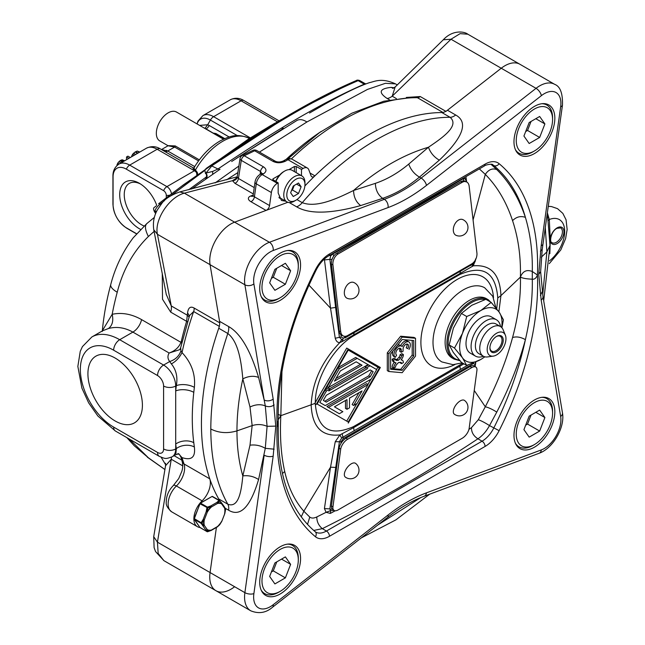 <?xml version="1.0" encoding="UTF-8"?>
<svg xmlns="http://www.w3.org/2000/svg" width="645" height="645" viewBox="0 0 645 645"><rect width="100%" height="100%" fill="white"/><g stroke="black" fill="none" stroke-linecap="round" stroke-linejoin="round"><path stroke-width="0.97" d="M304.883 185.945A235.449 135.942 -60 0 1 441.841 112.544A12.844 7.417 120 0 0 447.453 110.239L501.238 68.241A29.968 17.302 -60 0 1 519.894 64.258A29.968 17.302 120 0 0 501.238 68.241L445.969 111.391M443.131 112.544A235.449 135.942 120 0 0 314.913 175.843A4.281 2.475 -60 0 1 311.809 176.794A4.281 2.475 -60 0 1 311.1 175.908L308.818 169.812A8.562 4.942 120 0 0 307.391 168.039A8.562 4.942 120 0 0 303.11 168.458L301.481 169.401L296.184 166.491L294.394 166.507L288.968 169.635M301.481 175.698L301.481 169.401M285.767 201.224L281.446 200.458L278.172 193.048L278.172 182.858L277.35 183.333A8.562 4.942 120 0 0 271.384 192.557L269.562 205.562A4.281 2.475 -60 0 1 266.054 210.415L234.619 222.17A29.968 17.302 120 0 0 210.068 264.684L219.808 322.871M219.389 326.394A235.449 135.942 120 0 0 209.754 478.816A17.125 9.885 -60 0 1 202.111 500.843A17.125 9.885 120 0 0 197.418 526.691A17.125 9.885 120 0 0 199.894 527.465M171.409 457.184A12.844 7.417 -60 0 1 171.272 459.248L157.436 542.163L153.712 536.696L154.115 547.637L155.55 551.556L163.919 560.666L215.954 590.707A29.968 17.302 -60 0 1 210.068 572.55L216.397 527.457L210.068 572.55A29.968 17.302 120 0 0 215.954 590.707A29.968 17.302 120 0 0 234.619 586.724M221.67 502.979A0.855 0.677 144.9 0 1 221.598 503.85A14.754 8.522 120 0 0 217.462 503.487L211.447 506.954A14.754 8.522 120 0 0 207.303 512.114L204.296 519.862L203.167 519.459L204.296 519.862A14.754 8.522 120 0 0 204.296 525.377A0.855 0.677 144.9 0 1 203.167 525.683L203.925 525.578L201.901 523.176L201.151 523.353A0.855 0.492 -60 0 1 201.151 522.652L203.167 519.459L206.174 511.711L206.916 507.784A0.855 0.492 -60 0 1 207.44 507.131L210.834 505.906A0.855 0.492 60 0 1 211.447 506.954L211.278 506.623A15.182 8.764 -60 0 0 207.021 511.92L206.174 511.711L207.021 511.92L207.819 507.921L199.99 503.785L200.514 503.132A0.855 0.492 120 0 0 199.99 503.785L194.218 518.644A0.855 0.492 120 0 0 194.218 519.346L199.99 527.554A0.855 0.492 120 0 0 200.208 527.683M207.222 531.682A0.855 0.492 -60 0 1 206.916 531.553L201.151 523.353L194.129 519.265L199.91 503.729M443.3 39.772L395.151 86.994L392.208 96.194L451 39.232L460.111 33.645L467.859 34.217L554.708 84.358A29.968 17.302 -60 0 0 536.043 88.333L451 39.232L443.309 39.772C452.863 29.452 464.529 31.508 467.859 34.217M393.297 88.236L391.136 87.373C379.454 88.655 378.115 92.356 387.129 98.475L389.564 99.878M396.393 98.612L392.208 96.194A12.844 7.417 -60 0 1 387.129 98.475M161.169 457.273L165.668 464.827M164.918 469.52L148.382 457.773L129.234 438.987M259.451 152.091L306.907 121.986L367.513 89.397L385.428 83.31L395.474 83.866L397.352 84.955M215.108 182.93L238.86 166.055M154.357 217.405L146.778 223.613L133.192 237.811C122.623 251.953 115.149 267.514 110.763 284.485A21.406 7.369 15 0 0 117.229 292.225C122.937 269.916 133.322 251.34 148.382 236.505L154.107 231.426M162.266 273.698L162.508 299.232L170.707 312.132L186.623 321.323A224.75 129.758 120 0 0 181.39 341.003L180.939 342.334L141.586 319.614C131.669 314.018 121.865 312.253 112.182 314.3L102.345 330.74M237.844 172.594L226.661 179.77M394.159 87.768L391.136 87.373M182.745 465.867L171.272 459.248L165.572 465.714L165.523 463.271M141.586 319.614A12.844 7.417 -60 0 1 132.894 332.102L119.704 339.713A55.655 32.129 60 0 0 91.88 336.956L102.515 330.812L108.465 328.515C116.584 326.354 124.727 327.555 132.894 332.102L169.119 353.017C175.013 350.912 178.947 347.357 180.939 342.334L181.705 343.18M126.863 437.624L134.297 445.784L148.382 457.773M310.253 112.609L320.896 106.49M365.852 83.89L364.764 83.447L364.248 84.173L364.659 84.334M191.678 189.001L219.768 169.441L217.873 169.046L212.681 171.425L205.94 173.062L212.02 165.668L275.181 124.437C304.698 106.288 332.352 91.687 358.144 80.649L364.248 84.173C339.133 95.129 311.495 109.787 281.357 128.162C261.152 140.497 240.021 154.107 217.954 168.99L219.76 169.441M281.357 128.162L283.566 128.331L231.676 161.476M220.034 169.264L219.622 169.538M306.907 121.986C303.077 119.527 299.78 119.002 297.022 120.405L236.659 158.194M211.068 165.047L273.512 124.316L206.464 168.232L204.86 169.909L205.449 173.424L205.94 173.062C207.625 175.4 207.48 177.488 205.521 179.31M275.181 124.437L273.512 124.316L292.774 112.851L356.105 80.665L359.757 80.552L364.764 83.447M214.672 162.588L210.576 165.386L217.954 168.99M210.576 165.386L207.19 167.732M290.435 114.197L289.347 114.826M356.105 80.665L356.314 80.561C336.561 88.986 315.373 99.749 292.774 112.851L289.17 114.931M156.171 205.965L154.236 207.464C153.268 207.988 153.365 209.448 154.534 211.858L154.784 211.52C155.3 209.173 157.041 206.682 160.024 204.054L164.467 200.651M155.848 213.092L154.784 211.52L156.783 211.06M206.585 176.794L188.719 189.743M180.092 187.356L248.607 138.989L271.102 125.364M171.256 195.443L204.65 170.538M158.654 203.707L162.983 200.385L158.678 203.683L160.919 204.57M248.543 139.03L253.001 136.401L183.486 184.809L163.008 200.369M254.694 136.506L253.001 136.401L281.373 119.494M177.665 158.912L193.298 167.942C192.549 167.982 193.097 168.837 194.935 170.49L196.596 172.667L197.322 172.457L195.427 169.998C193.952 168.571 193.613 167.773 194.419 167.611M197.322 172.457L197.652 174.15M248.309 137.812L249.784 138.24M166.297 197.838L166.297 195.346A3.822 2.209 -120 0 0 163.596 190.662A5.563 3.217 -60 0 1 166.926 186.623L194.411 170.756A6.418 3.709 -120 0 1 196.596 172.667L196.806 174.779M163.596 190.662L126.364 169.167A18.802 10.86 -120 0 0 113.069 176.843L113.069 204.812A18.802 10.86 -120 0 0 126.364 227.838L136.538 233.716M140.537 229.37A27.824 16.069 60 0 1 119.704 194.661A27.824 16.069 60 0 1 139.385 183.301A27.824 16.069 60 0 1 156.703 205.247M249.8 138.586C236.747 132.757 229.507 136.385 220.364 140.779C210.125 146.713 201.361 155.679 194.072 167.668L193.298 167.942L160.387 148.939C156.009 146.189 151.373 145.947 146.471 148.197L118.994 164.064A21.406 12.36 60 0 1 129.693 165.12L166.926 186.623A6.418 3.709 60 0 1 171.441 193.911M161.476 149.567L168.031 145.786L174.61 147.06L167.748 151.019L161.508 149.584M199.619 125.396L207.682 124.767L204.925 128.387L205.876 129.008M167.958 145.657L175.206 145.915A0.855 0.492 -60 0 1 174.61 147.06L198.571 160.895M212.866 133.047L215.914 133.523A0.855 0.492 -60 0 1 215.398 133.652L214.221 133.225M214.229 133.829L215.398 133.652L224.307 138.796M202.24 156.219L200.651 158.17M223.484 139.175L176.488 112.045A16.697 9.643 120 0 0 163.62 116.511A16.697 9.643 120 0 0 156.332 133.313A16.697 9.643 120 0 0 159.791 140.957L167.958 145.673M139.828 152.035L137.232 151.051L135.136 151.986L132.58 154.292L131.475 156.856M139.376 152.293L137.232 151.051M137.99 153.099L135.603 151.72M137.522 153.365L135.136 151.986M135.66 154.445L133.507 153.204M134.249 155.251L132.58 154.292M132.37 156.34L131.644 155.921M124.711 160.758L122.115 159.783L120.018 160.718L117.696 163.153L116.866 165.668M124.259 161.024L122.115 159.783M123.34 161.556L120.954 160.178M122.405 162.089L120.018 160.718M121.01 162.903L118.857 161.661M119.132 163.983L117.696 163.153M117.616 165.007L117.003 164.652M128.919 158.331L126.533 156.953L126.533 159.71M130.314 157.525L127.928 156.146L126.533 156.953M144.037 225.992A24.615 14.214 60 0 1 124.243 194.661A24.615 14.214 60 0 1 129.347 183.39A24.615 14.214 60 0 1 140.554 184.019M147.197 223.315C144.561 225.282 144.956 229.676 148.382 236.505M169.119 353.017C167.41 355.992 167.603 358.83 169.708 361.531C175.376 359.676 179.133 356.096 180.963 350.783L180.648 347.752L179.778 349.655L169.119 353.017M180.648 347.752L189.574 315.566L193.661 311.535L219.292 326.338M113.649 350.203A47.093 27.187 -120 0 0 80.351 369.424A47.093 27.187 -120 0 0 113.649 427.095L157.541 452.443A8.562 4.942 -120 0 0 163.596 448.944L163.596 386.024A8.562 4.942 -120 0 0 157.541 375.543L113.649 350.203A8.562 4.942 120 0 1 119.704 339.713L163.596 365.054L169.708 361.531L171.352 363.901C175.883 361.482 179.439 357.717 182.035 352.597L180.963 350.783M171.352 363.901C176.222 369.891 177.883 377.156 176.319 385.678L175.706 386.024A8.562 4.942 180 0 1 163.596 386.024M187.542 321.919A6.418 1.991 16.7 0 0 186.623 321.323L187.566 312.865C188.292 307.649 190.469 306.028 194.081 308.02A6.418 3.709 -60 0 1 193.661 311.535A235.449 135.942 -60 0 0 182.035 352.597C191.509 362.756 195.62 374.35 194.371 387.363A12.844 6.176 7.2 0 0 176.319 385.67A248.293 143.351 -60 0 0 175.706 390.926L175.706 448.944L176.319 448.589L175.803 454.685L178.939 453.822M178.584 453.814L182.035 457.587C191.492 460.764 195.604 457.249 194.371 447.025A235.449 135.942 -60 0 1 193.79 442.72C191.791 426.982 191.791 410.188 193.79 392.345A235.449 135.942 -60 0 1 194.371 387.363M193.79 442.72A12.844 8.321 -7 0 0 175.706 444.05A248.293 143.351 -60 0 0 176.319 448.589A12.844 8.474 171.6 0 1 194.371 447.025M177.899 453.508L179.737 454.87L180.963 457.152L182.035 457.587A235.449 135.942 120 0 0 184.027 463.957A17.125 9.885 -60 0 1 176.383 485.983A17.125 9.885 120 0 0 171.683 511.832C167.579 508.236 165.773 504.979 166.273 502.076C166.297 495.812 168.659 490.289 173.368 485.5A6.418 2.33 46 0 1 176.383 485.983L202.111 500.843M173.368 485.5L178.738 478.542L181.85 471.253C182.059 470.6 183.349 466.641 182.261 461.901L180.963 457.152M115.165 358.064A38.531 22.244 60 0 1 140.336 392.015A38.531 22.244 60 0 1 134.426 422.886A38.531 22.244 60 0 1 115.165 420.983A38.531 22.244 60 0 1 89.994 387.032A38.531 22.244 60 0 1 95.903 356.153A38.531 22.244 60 0 1 115.165 358.064M187.566 312.865L189.453 315.921M166.249 294.338L171.272 305.94L187.397 315.252L189.082 317.066M219.34 500.391A12.844 7.417 120 0 0 218.744 498.964A235.449 135.942 -60 0 1 218.744 328.257A12.844 7.417 120 0 0 219.55 321.315L210.068 264.684L157.436 234.296L171.272 305.94A12.844 7.417 -60 0 1 170.707 312.132M406.302 97.443L420.242 96.54A6.418 3.709 -60 0 1 417.404 97.693L442.946 112.44M288.122 158.646L319.493 132.636L351.751 113.254L383.783 101.241L414.509 97.129L417.404 97.693A235.449 135.942 120 0 0 291.387 158.888M273.012 161.371C276.874 163.266 281.035 163.193 285.493 161.153A4.281 2.475 -120 0 0 283.357 160.944C280.349 162.25 277.616 162.322 275.157 161.153L275.157 161.153A4.281 2.475 120 0 0 273.012 161.371L254.654 150.769A4.281 2.249 -115.8 0 0 252.792 150.414L242.423 155.372A4.281 2.217 64.7 0 1 244.253 155.751A4.281 2.475 120 0 0 241.278 160.355L238.457 178.48A4.281 2.475 -60 0 1 234.949 183.341L253.332 193.952M261.717 173.634L261.273 173.69A4.281 2.475 60 0 1 263.41 173.908C266.772 171.514 266.804 169.159 263.507 166.862A4.281 2.475 120 0 0 260.524 171.473L241.278 160.363A4.281 2.048 8.8 0 1 240.029 158.589L237.183 176.875M295.878 200.248A12.844 7.417 -60 0 1 286.799 195.008A12.844 7.417 -60 0 1 295.878 179.278A12.844 7.417 -60 0 1 304.964 184.518A12.844 7.417 -60 0 1 295.878 200.248L294.37 201.119A14.98 8.651 -60 0 1 286.872 201.869A14.98 8.651 -60 0 1 283.776 195.008A14.98 8.651 -60 0 1 290.315 179.931A14.98 8.651 -60 0 1 301.86 175.916L292.169 170.32A14.98 8.651 120 0 0 284.679 171.062L283.776 171.586A13.698 7.909 -60 0 0 279.68 174.997L273.158 178.762A1.282 0.742 0 0 0 272.779 179.294A1.282 0.742 0 0 0 273.133 179.802L278.172 182.858M279.68 174.997A13.698 7.909 120 0 0 275.665 181.334M284.679 171.062A14.98 8.651 120 0 0 275.915 181.487M301.86 175.916A14.98 8.651 -60 0 1 304.964 182.769L304.964 184.518L304.964 182.769M298.506 193.492L301.126 186.736L298.506 183.003L293.257 186.034L290.637 192.791L293.257 196.523L298.506 193.492L292.451 190.001L294.193 185.494M301.126 186.736L296.579 184.115M291.508 190.541L292.451 190.001M280.373 198.112A16.302 9.409 -60 0 1 279.325 198.16M166.337 294.765L153.776 229.757L157.436 234.296C154.107 219.961 169.208 196.975 184.381 193.169L232.474 180.689L234.949 183.341M254.227 187.59L238.457 178.48L237.183 176.851L236.231 178.52L237.118 178.189M237.215 177.198C236.61 179.415 235.03 180.584 232.474 180.689L236.763 177.947M261.733 173.368L260.524 171.473L260.12 174.36M275.157 161.153L256.799 150.559A4.281 2.475 120 0 0 254.654 150.769A1194.379 689.569 0 0 1 244.253 155.751L263.507 166.862M163.919 560.666L158.162 553.418L157.436 542.163L244.882 592.65L264.168 455.185A6.418 3.007 8 0 0 273.182 456.136L275.786 426.119L273.182 399.102A6.418 4.297 170.5 0 1 264.168 399.973L265.288 405.89L267.086 426.321L265.288 448.323L258.581 479.541C250.325 507.083 240.335 517.306 228.612 510.211A12.844 7.417 120 0 0 227.806 504.197C238.916 508.526 241.448 490.168 242.826 475.905C248.478 475.18 253.735 476.389 258.581 479.541M217.462 503.479A0.855 0.492 -120 0 0 216.857 502.431L218.978 500.472L212.044 496.473L200.514 503.132L207.44 507.131L207.819 507.921L211.278 506.623A0.855 0.403 -112.4 0 0 210.842 505.906L216.857 502.431L217.47 503.052L219.655 501.084L218.978 500.472A0.855 0.492 -60 0 1 219.502 500.52L221.727 503.431A0.855 0.589 -39.5 0 0 221.654 502.963M216.857 526.9A0.855 0.492 -120 0 0 217.462 526.554L217.47 526.788A0.855 0.572 51.1 0 1 217.397 526.868L219.598 524.837A0.855 0.855 0 0 0 219.671 524.748L217.47 526.788A15.182 8.764 -60 0 0 221.727 521.491L219.655 524.764L218.978 524.941L219.655 524.764L219.502 524.288M206.174 529.956A0.855 0.677 -35.1 0 0 207.303 529.658A0.855 0.701 117 0 1 207.021 529.98A0.855 0.75 151.5 0 1 206.174 529.956M207.819 531.593L207.021 529.98A15.182 8.764 -60 0 0 211.278 530.367L206.916 531.553L199.99 527.554L194.153 518.878M211.278 530.367L210.834 530.375L211.278 530.367A0.855 0.613 -102.9 0 0 211.447 530.029A0.855 0.492 60 0 1 211.205 530.448M219.284 500.391L212.568 496.521A0.855 0.492 120 0 0 212.044 496.473L200.297 503.108L194.081 518.515L201.901 523.176L203.925 519.902A15.182 8.764 -60 0 0 203.925 525.578A0.855 0.597 -13 0 0 204.296 525.377L207.303 529.65A14.754 8.522 120 0 0 211.447 530.029L217.454 526.562A14.754 8.522 120 0 0 221.606 521.394L221.678 521.208M224.791 513.557L224.605 513.654A14.754 8.522 120 0 0 224.605 508.131A0.855 0.677 -35.1 0 0 224.702 507.293L221.695 503.011A0.855 0.855 0 0 0 221.654 502.955A0.855 0.589 -39.5 0 0 221.517 502.85L219.655 501.084M225.54 509.066L224.758 507.373A0.855 0.855 0 0 0 224.702 507.293A0.855 0.677 -35.1 0 0 224.525 507.131L224.823 507.833A0.855 0.597 -13 0 1 224.605 508.131L221.606 503.858A0.855 0.701 -63 0 0 221.727 503.431A15.182 8.764 -60 0 0 217.47 503.052A0.855 0.613 -102.9 0 1 217.462 503.487M224.525 507.131L225.573 509.51L225.266 508.728L224.823 513.509L225.589 509.502A0.855 0.855 0 0 0 225.573 509.163M221.727 521.491L224.823 513.517A15.182 8.764 -60 0 0 224.823 507.833M534.415 444.574A25.687 14.827 -60 0 1 516.25 434.093A25.687 14.827 -60 0 1 534.415 402.633A25.687 14.827 -60 0 1 552.572 413.114A25.687 14.827 -60 0 1 534.415 444.574L532.899 445.453A27.824 16.069 -60 0 1 518.983 446.832A27.824 16.069 -60 0 1 515.395 443.212M541.889 397.328A27.824 16.069 -60 0 1 546.815 398.634A27.824 16.069 -60 0 1 552.572 411.373L552.572 413.114A25.687 14.827 -60 0 1 552.572 413.123M539.655 431.062L544.896 417.549L539.655 410.091L529.174 416.146L523.925 429.659L529.174 437.116L539.655 431.062L527.546 424.071L531.045 415.066M544.896 417.549L535.818 412.308M525.675 425.152L527.546 424.071M280.14 591.376A25.687 14.827 -60 0 1 261.975 580.895A25.687 14.827 -60 0 1 280.14 549.435A25.687 14.827 -60 0 1 298.304 559.925A25.687 14.827 -60 0 1 280.14 591.376L278.624 592.255A27.824 16.069 -60 0 1 264.716 593.634A27.824 16.069 -60 0 1 261.12 590.014M287.614 544.138A27.824 16.069 -60 0 1 292.54 545.436A27.824 16.069 -60 0 1 298.304 558.175L298.304 559.925M285.38 577.864L290.629 564.351L285.38 556.893L274.899 562.948L269.65 576.461L274.899 583.918L285.38 577.864L273.278 570.873L276.769 561.868M290.629 564.351L281.543 559.11M271.4 571.962L273.278 570.873M280.14 297.772A25.687 14.827 -60 0 1 261.975 287.283A25.687 14.827 -60 0 1 280.14 255.823A25.687 14.827 -60 0 1 298.304 266.312A25.687 14.827 -60 0 1 280.14 297.772L278.624 298.643A27.824 16.069 -60 0 1 264.716 300.022A27.824 16.069 -60 0 1 261.12 296.41M287.614 250.526A27.824 16.069 -60 0 1 292.54 251.824A27.824 16.069 -60 0 1 298.304 264.563L298.304 266.312M285.38 284.26L290.629 270.747L285.38 263.281L274.899 269.336L269.65 282.849L274.899 290.306L285.38 284.26L273.278 277.269L276.769 268.256M290.629 270.747L281.543 265.498M271.4 278.35L273.278 277.269M534.415 150.962A25.687 14.827 -60 0 1 516.25 140.481A25.687 14.827 -60 0 1 534.415 109.021A25.687 14.827 -60 0 1 552.572 119.51A25.687 14.827 -60 0 1 534.415 150.962L532.899 151.841A27.824 16.069 -60 0 1 518.983 153.22A27.824 16.069 -60 0 1 515.395 149.6M541.889 103.724A27.824 16.069 -60 0 1 546.815 105.022A27.824 16.069 -60 0 1 552.572 117.761L552.572 119.51M539.655 137.45L544.896 123.937L539.655 116.479L529.174 122.534L523.925 136.047L529.174 143.504L539.655 137.45L527.546 130.459L531.045 121.453M544.896 123.937L535.818 118.696M525.675 131.54L527.546 130.459M333.884 510.356L332.385 509.244A8.562 4.192 -53.4 0 1 331.441 505.874L339.197 448.073A8.562 4.192 -53.4 0 1 346.115 438.157L470.221 366.505A8.562 4.192 -53.4 0 1 474.47 366.054L475.97 367.166A8.562 4.192 -53.4 0 1 476.913 370.544L469.157 428.336A8.562 4.192 -53.4 0 1 462.239 438.253L338.125 509.913A8.562 4.192 -53.4 0 1 333.884 510.356A8.562 4.192 -53.4 0 1 332.933 506.986L340.697 449.186A8.562 4.192 -53.4 0 1 347.615 439.269L471.721 367.618A8.562 4.192 -53.4 0 1 475.97 367.166M355.548 463.352A8.562 4.192 126.6 0 0 351.299 463.803A8.562 4.192 126.6 0 0 345.277 470.769A8.562 4.192 126.6 0 0 345.333 477.09A8.562 8.562 0 0 0 354.718 477.639A8.562 8.562 0 0 0 355.548 463.352M464.521 400.44A8.562 4.192 126.6 0 0 460.272 400.884A8.562 4.192 126.6 0 0 454.249 407.85A8.562 4.192 126.6 0 0 454.306 414.179A8.562 8.562 0 0 0 463.691 414.719A8.562 8.562 0 0 0 464.521 400.44M466.359 181.801L464.86 181.18A8.562 5.595 112.4 0 0 460.74 181.68L336.625 253.34A8.562 5.595 112.4 0 0 331.441 264.248L339.197 331.006A8.562 5.595 112.4 0 0 341.995 335.432L343.495 336.045A8.562 5.595 112.4 0 0 347.615 335.545L471.721 263.894A8.562 5.595 112.4 0 0 476.913 252.977L469.157 186.22A8.562 5.595 112.4 0 0 466.359 181.801A8.562 5.595 112.4 0 0 462.239 182.301L338.125 253.953A8.562 5.595 112.4 0 0 332.933 264.869L340.697 331.619A8.562 5.595 112.4 0 0 343.495 336.045M462.667 219.542A8.562 5.595 112.4 0 0 458.547 220.05A8.562 5.595 112.4 0 0 453.435 228.193A8.562 5.595 112.4 0 0 456.16 235.385A8.562 8.562 0 0 0 467.956 226.895A8.562 8.562 0 0 0 462.667 219.542M353.694 282.462A8.562 5.595 112.4 0 0 349.574 282.962A8.562 5.595 112.4 0 0 344.454 291.105A8.562 5.595 112.4 0 0 347.179 298.296A8.562 8.562 0 0 0 358.983 289.807A8.562 8.562 0 0 0 353.694 282.462M491.176 302.376L485.878 299.312L471.753 305.287L461.409 313.438L466.706 316.502L462.481 333.36A29.968 17.302 120 0 0 462.481 357.822L454.475 348.034L462.481 333.36A29.968 17.302 -60 0 1 480.831 310.527L491.176 302.376L499.182 312.172L503.406 319.775L501.915 327.765M454.024 359.063L452.209 358.015A34.249 19.769 -60 0 1 445.115 342.334A34.249 19.769 -60 0 1 460.062 307.875A34.249 19.769 -60 0 1 486.451 298.7L488.273 299.748A34.249 19.769 -60 0 0 461.876 308.923A34.249 19.769 -60 0 0 446.929 343.382A34.249 19.769 -60 0 0 454.024 359.063L459.95 360.732M483.419 356.258A20.979 12.11 -60 0 1 475.429 356.096A20.979 12.11 -60 0 1 471.092 346.494A20.979 12.11 -60 0 1 480.243 325.386A20.979 12.11 -60 0 1 496.408 319.767A20.979 12.11 -60 0 1 500.544 326.604M475.429 356.096L470.342 353.162A20.979 12.11 -60 0 1 466.004 343.559A20.979 12.11 -60 0 1 475.155 322.452A20.979 12.11 -60 0 1 491.321 316.832L496.408 319.767M466.706 316.502L480.831 310.527A29.968 17.302 -60 0 1 499.182 312.172A29.968 17.302 -60 0 1 501.657 327.491M484.75 356.782A29.968 17.302 -60 0 1 480.831 359.467A29.968 17.302 -60 0 1 462.481 357.822L466.706 365.433L461.409 362.377L453.403 352.581L449.178 344.97L454.475 348.034M484.903 356.822L480.831 359.467L466.706 365.433M461.409 313.438L453.403 328.111L449.178 344.97M500.415 326.531L496.053 324.008A17.125 9.885 120 0 0 482.863 328.603A17.125 9.885 120 0 0 475.389 345.833A17.125 9.885 120 0 0 478.929 353.67L483.299 356.193A17.125 9.885 -60 0 1 479.751 348.348A17.125 9.885 -60 0 1 487.225 331.119A17.125 9.885 -60 0 1 500.415 326.531A17.125 9.885 -60 0 1 503.165 329.837L505.341 335.158A13.271 7.659 -60 0 1 505.962 338.665A13.271 7.659 -60 0 1 493.223 356.137A13.271 7.659 -60 0 1 487.193 349.501A13.271 7.659 -60 0 1 494.876 334.408A13.271 7.659 -60 0 1 505.341 335.158M493.223 356.137L487.539 356.919A17.125 9.885 -60 0 1 483.299 356.193M489.918 347.929A9.417 5.434 120 0 0 496.577 351.775A9.417 5.434 120 0 0 503.237 340.238A9.417 5.434 120 0 0 496.577 336.392A9.417 5.434 120 0 0 489.918 347.929M496.263 336.585A8.562 4.942 -60 0 1 500.254 336.319A8.562 4.942 -60 0 1 502.028 340.238A8.562 4.942 -60 0 1 498.287 348.856A8.562 4.942 -60 0 1 491.692 351.146A8.562 4.942 -60 0 1 489.926 347.566M273.182 399.102L253.888 283.913A6.418 4.297 170.5 0 1 244.882 284.784L210.068 264.684A29.968 17.302 -60 0 1 234.619 222.17L287.815 202.288M549.846 253.695L550.29 239.674L549.298 219.518L548.46 220.34M545.291 227.588L546.896 251.881L542.695 294.829M549.476 260.838A25.687 14.827 -60 0 0 564.681 231.257A25.687 14.827 -60 0 0 549.298 219.518L547.363 212.777M542.219 249.478L542.985 243.987A6.418 3.007 -172 0 1 541.171 245.721L538.752 274.294L541.171 300.078A6.418 4.297 -9.5 0 0 542.961 296.402L540.639 271.674L542.219 249.478L540.397 251.219M513.984 435.399A28.896 16.681 120 0 0 519.967 448.63A28.896 16.681 120 0 0 542.235 440.89A28.896 16.681 120 0 0 554.845 411.808A28.896 16.681 120 0 0 548.863 398.578A28.896 16.681 120 0 0 526.594 406.318A28.896 16.681 120 0 0 513.984 435.399M280.14 546.815A28.896 16.681 120 0 0 261.265 572.276A28.896 16.681 120 0 0 265.692 595.432A28.896 16.681 120 0 0 280.14 594.005A28.896 16.681 120 0 0 299.014 568.535A28.896 16.681 120 0 0 294.588 545.38A28.896 16.681 120 0 0 280.14 546.815M300.57 264.998A28.896 16.681 120 0 0 294.588 251.776A28.896 16.681 120 0 0 272.319 259.516A28.896 16.681 120 0 0 259.709 288.597A28.896 16.681 120 0 0 265.692 301.82A28.896 16.681 120 0 0 287.96 294.08A28.896 16.681 120 0 0 300.57 264.998M534.415 153.591A28.896 16.681 120 0 0 553.289 128.121A28.896 16.681 120 0 0 548.863 104.966A28.896 16.681 120 0 0 534.415 106.401A28.896 16.681 120 0 0 515.532 131.862A28.896 16.681 120 0 0 519.967 155.018A28.896 16.681 120 0 0 534.415 153.591M420.766 497.577L377.704 525.086M218.744 328.257L227.806 333.489A12.844 7.417 120 0 0 228.612 326.547C240.464 333.263 250.453 350.227 258.581 377.438C253.735 375.559 248.478 376.035 242.826 378.865L249.994 407.011L252.155 425.603L249.994 445.187L242.826 475.905C238.924 462.384 236.965 447.372 236.957 430.876C236.965 414.356 238.924 397.022 242.826 378.865C241.448 363.74 238.916 342.068 227.806 333.489C216.543 367.134 210.875 398.981 210.81 429.014C210.883 458.95 216.543 484.016 227.806 504.197L218.744 498.964M258.581 377.438L264.168 399.973L244.882 284.784A29.968 17.302 -60 0 1 269.425 242.27A6.418 4.297 69.5 0 1 273.182 250.51L388.088 207.561A156.251 90.211 120 0 0 426.466 185.405L541.373 95.662A23.543 13.593 -60 0 1 560.658 106.804L541.171 245.721M360.668 205.578C330.595 213.858 309.253 214.277 296.66 206.835A12.844 7.417 120 0 0 302.271 202.667C317.026 208.4 338.714 197.709 353.565 190.477C378.478 168.974 403.447 154.558 428.474 147.229L408.753 164.08C398.07 173.021 386.952 179.447 375.374 183.349L353.565 190.477C353.742 197.088 356.105 202.119 360.668 205.578L382.654 198.346L384.339 199.321A149.834 86.503 120 0 0 421.137 178.076A6.418 3.007 52 0 1 426.466 185.405M447.453 110.239L455.701 115.003C468.657 122.252 463.199 137.304 439.334 160.162L419.444 177.101C407.624 186.921 395.361 194 382.654 198.346C378.01 194.935 375.584 189.936 375.374 183.349M439.334 160.162C434.061 157.114 430.441 152.8 428.474 147.229C441.906 138.119 460.022 125.831 450.089 117.309C404.117 117.003 347.768 149.551 302.271 202.667L296.918 199.579M315.429 269.739A239.73 138.409 120 0 0 277.108 425.353A239.73 138.409 120 0 0 315.429 536.721A25.687 14.827 120 0 0 329.466 536.277L485.088 446.437A4.281 2.475 -120 0 0 482.057 441.188A21.406 12.36 120 0 0 493.756 428.054A235.449 135.942 120 0 0 525.401 339.649C530.359 318.114 532.657 297.958 532.294 279.172C534.455 279.527 536.172 278.156 537.446 275.052A239.73 138.409 120 0 0 499.125 163.685A25.687 14.827 120 0 0 485.088 164.128L329.466 253.969A25.687 14.827 120 0 0 315.429 269.739L316.227 269.916C290.057 322.742 277.398 372.923 278.253 420.459L277.108 425.353L277.664 426.256M278.237 419.742L280.833 415.67L278.172 414.251M335.247 338.262L339.407 337.327L341.673 339.536L342.906 339.157A1.709 0.992 -120 0 0 343.261 338.157L341.181 336.98A1.709 0.839 173.4 0 1 339.407 337.327L335.602 307.447L330.522 308.173L335.247 338.262C336.19 341.374 337.738 342.793 339.883 342.511C321.734 361.474 312.164 382.356 311.18 405.165C312.172 426.885 321.742 436.802 339.883 434.932L335.247 441.736L330.522 467.198L324.427 508.55L326.096 512.315L316.824 516.943C313.793 518.378 311.446 518.419 309.769 517.072L303.843 511.219C294.757 500.923 288.38 487.685 284.711 471.503C281.051 455.201 279.753 436.592 280.833 415.67L281.946 371.576M485.088 446.437A25.687 14.827 120 0 0 499.125 430.666A239.73 138.409 120 0 0 537.446 275.052L532.294 271.497C532.657 252.058 530.359 234.014 525.401 217.365A235.449 135.942 120 0 0 493.756 165.507A21.406 12.36 120 0 0 492.764 164.814C493.03 163.37 484.726 164.927 484.201 166.088A4.281 2.475 -120 0 0 485.088 164.128M532.294 279.172L532.294 271.497C526.683 269.312 522.732 271.174 520.418 277.084C522.708 278.277 526.667 278.971 532.294 279.172M324.427 508.55L329.869 508.921L339.407 441.728L335.247 441.736M468.165 364.957L342.906 437.213L341.673 438.084L339.407 441.728A1.709 1.121 7.6 0 0 341.181 441.599L340.923 443.526M341.673 438.084L339.883 434.932L353.363 427.788L463.94 363.836M341.181 441.599L343.261 438.624A1.709 0.992 -120 0 0 342.906 437.213L342.148 433.585M498.891 311.753L500.939 295.62C500.036 274.262 490.813 264.337 473.261 265.845L342.148 341.6L339.883 342.511L341.673 339.536M342.93 339.141L342.906 339.157A1.709 0.992 -120 0 0 342.914 339.149L342.148 341.6M308.955 285.114L330.522 308.173L324.362 259.048M335.602 307.447L329.869 259.371L324.427 259.911M479.34 168.885L485.298 174.392C497.295 186.534 506.381 201.958 512.557 220.646C518.29 237.884 520.91 256.702 520.418 277.084C520.91 296.273 518.29 316.421 512.557 337.545C506.381 360.458 497.295 383.533 485.298 406.769L478.332 419.718L471.471 427.627L468.963 429.312M466.649 181.938L465.908 176.641M490.926 164.225L496.771 169.571C509.324 182.051 518.862 197.983 525.401 217.365C520.676 215.712 516.395 216.809 512.557 220.646M512.557 337.545C516.395 336.327 520.676 337.021 525.401 339.649C518.87 363.707 509.324 387.863 496.771 412.107L489.507 425.595C486.282 431.432 482.42 435.835 477.913 438.793C429.86 470.947 378.002 500.907 322.323 528.658L313.696 530.456M475.107 366.529L475.849 361.998M330.45 510.679L326.096 512.315L330.337 513.42L335.207 510.8M330.337 513.42L330.627 510.767M333.691 509.897L332.135 509.018A1.709 1.121 -172.4 0 1 329.869 508.921L330.675 510.784L330.192 510.59M462.868 363.216L353.42 426.659C330.425 436.754 317.719 429.231 315.308 404.084L316.139 404.568L348.252 348.953L346.736 348.082L315.308 402.512C315.155 379.204 332.989 347.784 353.42 335.932L459.643 274.601C482.952 264.442 495.666 272.222 497.779 297.95L500.939 295.62L520.418 277.084M315.308 404.084L316.139 404.568M414.009 337.416L400.658 336.222L387.306 352.831L387.306 370.633L388.822 371.504L388.822 353.702L402.174 337.093L415.525 338.286L414.009 337.416M348.252 348.953L380.356 367.489L348.252 423.104M314.631 403.689L315.308 402.512M379.389 368.045L348.252 350.066L317.106 404.012L348.252 421.991L379.389 368.045L377.881 367.174L376.527 369.512M348.252 350.066L377.881 367.174M370.915 379.236L367.9 384.452M356.838 403.609L346.736 421.112M327.079 386.734L328.426 387.508L339.326 368.634L357.169 358.33L355.661 357.459L338.141 367.569M365.022 366.94L366.537 367.819L370.069 365.78L368.553 364.901L365.022 366.94L366.199 367.626L329.627 388.742M325.08 390.193L326.435 390.967L329.966 388.927L328.45 388.056L325.249 389.903M319.799 402.448L325.249 405.6L319.799 402.448L326.435 390.967M366.553 383.67L326.918 406.56L339.326 413.727L328.426 407.43L368.069 384.549L366.553 383.67M345.486 400.464L345.486 408.422L347.002 409.293L347.002 399.594L334.457 406.834L342.858 411.687L339.326 413.727M359.015 392.66L352.122 404.584L353.637 405.463L362.038 390.91L349.501 398.15L349.501 407.85L347.002 409.293M339.326 368.634L337.98 367.852M357.169 358.33L368.069 364.627L328.426 387.508M356.137 361.813L340.358 370.923L334.457 381.147L362.038 365.223L356.137 361.813L360.523 364.344L335.972 378.526M362.038 365.223L360.523 364.344M329.966 388.927L328.781 390.975L367.714 368.497M370.069 365.78L376.696 369.601L371.246 379.042L325.249 405.6M370.214 369.94L326.281 395.304L323.33 400.416L326.281 402.117L370.214 376.753L373.165 371.641L370.214 369.94L371.649 370.77L368.698 375.882L324.774 401.246M373.165 371.641L371.649 370.77M370.214 376.753L368.698 375.882M328.426 407.43L326.918 406.56M368.069 384.549L357.169 403.423L353.637 405.463M344.865 338.028L473.777 263.45L473.261 265.845L476.212 258.153M343.261 338.157L473.422 263.007A1.709 0.992 60 0 1 473.083 263.998A1.709 0.992 60 0 1 473.043 264.023L471.947 266.74M464.86 178.617L462.804 178.891C419.863 204.755 376.478 229.814 332.651 254.049L330.675 255.888L329.869 259.371A1.709 0.839 -6.6 0 0 332.127 259.113L333.691 255.831A1.709 0.992 -120 0 0 332.651 254.049L332.328 253.767M463.473 180.898L463.852 180.681A1.709 0.992 60 0 0 462.804 178.891L462.449 178.641M415.525 338.286L415.525 356.088L402.174 372.697L388.822 371.504M387.306 352.831L388.822 353.702M400.658 336.222L402.174 337.093M413.703 355.927L413.703 340.544L402.174 339.52L390.636 353.863L390.636 369.246L402.174 370.278L413.703 355.927L412.195 355.056L400.658 369.4L390.636 368.505M412.195 340.415L412.195 355.056M406.818 344.051A3.854 2.225 -60 0 1 406.213 347.792L407.729 348.671A3.854 2.225 120 0 0 407.729 344.22A3.854 2.225 120 0 0 404.762 345.252A3.854 2.225 120 0 0 403.077 349.13L403.077 351.227L401.263 352.275L401.263 350.179A3.854 2.225 120 0 0 400.464 348.413A3.854 2.225 120 0 0 396.611 350.638A3.854 2.225 120 0 0 396.611 355.089L395.329 357.314L393.813 356.435A6.418 3.709 120 0 1 392.91 351.041M395.329 357.314A6.418 3.709 -60 0 1 395.329 349.896A6.418 3.709 -60 0 1 401.746 346.188A6.418 3.709 -60 0 1 402.174 346.51A6.418 3.709 -60 0 1 409.011 341.995L407.503 341.124A6.418 3.709 120 0 0 400.682 345.575M401.746 346.188L400.239 345.317A6.418 3.709 120 0 0 397.425 345.422M399.553 348.244A3.854 2.225 -60 0 1 399.747 349.308L399.747 351.404L401.263 352.275M397.022 359.346L398.537 360.224L400.464 358.16A2.572 1.484 120 0 0 401.569 355.597L403.383 354.548L401.867 353.67L400.053 354.726A2.572 1.484 -60 0 1 398.949 357.29L397.022 359.346L395.546 359.475M395.514 359.088L393.998 358.217L392.184 359.265A5.136 2.967 120 0 0 393.248 361.619L394.756 362.49A5.136 2.967 -60 0 1 393.692 360.136L395.514 359.088A2.572 1.484 120 0 0 396.046 360.265A2.572 1.484 120 0 0 396.611 360.386L398.537 360.224M394.329 362.24A5.136 2.967 120 0 0 392.184 367.303L393.692 368.182A5.136 2.967 -60 0 1 395.901 363.046L395.901 362.724A5.136 2.967 -60 0 1 394.756 362.49M400.021 362.377A2.572 1.484 -60 0 1 400.053 362.764L401.569 363.635A2.572 1.484 120 0 0 401.037 362.458A2.572 1.484 120 0 0 400.464 362.345L398.537 362.506L396.611 364.562A2.572 1.484 120 0 0 395.514 367.134L393.692 368.182M402.174 370.278L400.658 369.4M406.213 347.792L407.729 348.671M409.011 341.995A6.418 3.709 -60 0 1 409.011 349.413M401.569 355.597L400.053 354.726M403.383 354.548A5.136 2.967 -60 0 1 401.174 359.676L401.174 359.999A5.136 2.967 -60 0 1 402.319 360.233A5.136 2.967 -60 0 1 403.383 362.587L401.569 363.635M392.184 359.265L393.692 360.136M181.632 460.022L174.094 455.668M117.229 292.225A224.75 129.758 120 0 0 112.174 314.3C113.609 320.767 112.375 325.507 108.465 328.515M321.242 131.403A224.75 129.758 120 0 0 286.243 159.291M212.681 171.425L212.665 174.271M269.086 126.928L211.044 165.064M154.542 211.81L155.663 213.543M162.959 200.401L164.362 200.724M249.502 138.417A54.583 31.516 120 0 0 195.427 169.998L194.935 170.49A6.418 3.709 -60 0 0 194.411 170.756L157.178 149.253A6.418 3.709 -60 0 1 160.387 148.939M166.297 195.346A5.563 3.217 0 0 0 169.828 195.137M146.471 148.197A21.406 12.36 -120 0 1 157.178 149.253L129.693 165.12A5.563 3.217 120 0 0 126.364 169.167M113.069 176.843A5.563 3.217 180 0 1 112.931 176.133L112.931 204.094A5.563 3.217 0 0 0 113.069 204.812M126.364 227.838A5.563 3.217 120 0 0 126.912 228.314L136.45 233.821M243.875 100.531A5.563 3.217 120 0 0 241.093 100.805A21.406 12.36 -120 0 0 230.386 99.749C234.853 97.564 239.343 97.83 243.875 100.531L279.011 120.825M277.374 121.752L241.093 100.805L213.608 116.672L250.349 137.885M197.048 123.913L197.983 121.139L202.909 115.616A21.406 12.36 60 0 1 213.608 116.672A6.418 3.709 120 0 0 210.399 120.067L207.682 124.767L209.27 125.509A6.418 3.709 -60 0 1 206.061 128.895L213.245 133.168M237.344 135.619L210.399 120.067A19.527 11.271 60 0 0 197.128 123.961M229.16 136.99L209.27 125.509M194.726 166.603L167.748 151.019A6.418 3.709 -60 0 1 164.548 151.341M163.104 150.503L166.765 150.422M224.734 138.611L215.914 133.523M199.345 159.855L175.206 145.915M157.541 375.543A8.562 4.942 -60 0 1 163.596 365.054A17.125 9.885 60 0 1 175.706 386.024L175.706 390.926A12.844 6.377 -173.9 0 1 193.79 392.345M209.754 478.816L184.027 463.957A6.418 4.676 -18.8 0 1 182.261 461.901M163.596 448.944A8.562 4.942 -0 0 0 175.706 448.944A17.125 9.885 60 0 1 172.159 456.781L175.803 454.685M113.649 427.095A8.562 4.942 120 0 0 115.423 431.021L159.315 456.362A8.562 4.942 -60 0 1 157.541 452.443M219.687 322.798L194.081 308.02M181.39 341.003A6.418 2.451 -167 0 1 182.116 341.479M445.848 111.327L420.242 96.54M314.913 175.843L310.019 173.021M307.391 168.039L292.258 159.299A8.562 4.942 120 0 0 287.976 159.726L285.493 161.153M303.11 168.458L287.976 159.726A4.281 2.475 -120 0 0 285.84 159.508C287.428 158.307 289.573 158.235 292.258 159.299M263.41 173.908L262.217 174.593L277.35 183.333M273.158 179.818L273.158 178.762M294.394 166.507L294.386 171.602M296.184 172.634L296.184 166.491M261.273 173.69L260.072 174.384A4.281 2.475 60 0 1 262.217 174.593A8.562 4.942 120 0 0 256.25 183.817L254.428 196.822A4.281 2.008 -172 0 1 253.171 195.113L252.856 196.217M271.384 192.557L256.25 183.817A4.281 2.008 -172 0 1 254.993 182.108L253.171 195.113M269.562 205.562L254.428 196.822A4.281 2.475 120 0 1 250.921 201.683L266.054 210.415M237.191 176.794L179.794 191.92L184.381 193.169L269.425 242.27L384.339 199.321A6.418 4.297 -110.5 0 1 388.088 207.561M253.171 195.08L250.824 195.959A8.562 4.007 8 0 0 250.921 201.683M236.538 178.246L236.062 178.149M252.622 196.29A4.281 2.862 69.5 0 1 250.824 195.959M199.853 527.36L207.013 531.641A0.855 0.855 0 0 0 207.658 531.73M221.654 502.955L219.614 500.601A0.855 0.855 0 0 0 219.405 500.431L212.471 496.432L211.745 496.65M207.706 531.714L211.165 530.464A0.855 0.855 0 0 0 211.27 530.416L217.284 526.941A0.855 0.855 0 0 0 217.397 526.868A0.855 0.572 51.1 0 1 217.333 526.909M471.721 367.618L470.221 366.505M331.441 505.874L332.933 506.986M340.697 449.186L339.197 448.073M346.115 438.157L347.615 439.269M339.197 331.006L340.697 331.619M332.933 264.869L331.441 264.248M336.625 253.34L338.125 253.953M462.239 182.301L460.74 181.68M459.417 360.12A33.395 19.277 -60 0 1 448.138 343.382A33.395 19.277 -60 0 1 460.756 311.978A33.395 19.277 -60 0 1 485.121 299.562M556.361 242.286A8.562 4.942 120 0 0 561.956 234.74A8.562 4.942 120 0 0 560.642 227.879L556.893 228.354C551.169 231.112 548.935 242.335 552.08 242.705A8.562 4.942 120 0 0 556.361 242.286M557.119 243.592A9.635 5.563 120 0 0 563.924 231.797A9.635 5.563 120 0 0 557.119 227.862A9.635 5.563 120 0 0 550.306 239.658A9.635 5.563 120 0 0 557.119 243.592M547.355 212.874L550 245.479L546.896 251.881L541.324 257.186M253.888 283.913A23.543 13.593 -60 0 1 273.182 250.51M541.171 300.078L560.658 416.493A23.543 13.593 -60 0 1 541.373 449.896L426.466 492.844A156.251 90.211 120 0 0 388.088 514.992L273.182 604.736A23.543 13.593 -60 0 1 253.888 593.602L273.182 456.136M274.149 404.947C271.255 406.842 268.296 407.156 265.288 405.89C260.532 404.028 255.436 404.407 249.994 407.011M275.786 426.119L267.086 426.321C262.322 424.257 257.339 424.015 252.155 425.603L236.957 430.876C227.556 433.666 218.84 433.045 210.81 429.014M274.149 449.178L265.288 448.323C260.483 445.534 255.38 444.486 249.994 445.187M215.954 590.707L250.76 610.807A29.968 17.302 -60 0 1 244.882 592.65A6.418 3.007 8 0 0 253.888 593.602M273.182 604.736A6.418 3.007 52 0 1 272.593 607.179L387.5 517.435A6.418 3.007 -128 0 0 388.088 514.992M426.466 492.844A6.418 4.297 69.5 0 1 424.168 496.239L539.083 453.29A6.418 4.297 -110.5 0 0 541.373 449.896M560.658 416.493A6.418 4.297 -9.5 0 0 562.456 412.808L542.961 296.402M540.397 295.466L542.195 291.806M538.752 274.294L540.639 271.674M225.186 508.228L228.612 510.211M219.55 321.315L228.612 326.547M289.242 202.554L296.66 206.835M408.753 164.08C410.704 169.651 414.275 173.989 419.444 177.101L421.137 178.076L536.043 88.333A6.418 3.007 -128 0 1 541.373 95.662M441.841 112.544L450.089 117.309A12.844 7.417 120 0 0 455.701 115.003M542.985 243.987L562.48 105.07A6.418 3.007 -172 0 1 560.658 106.804M282.413 473.575L284.711 471.503M315.3 403.302L280.833 415.67M301.255 516.879L303.843 511.219L330.522 467.198L335.602 467.415M329.466 253.969A4.281 2.475 60 0 1 328.579 255.928L484.201 166.088M491.893 164.435L493.756 165.507A4.281 3.475 -50.3 0 0 499.125 163.685M478.332 419.718C481.412 420.83 485.137 422.789 489.507 425.595L499.125 430.666M315.429 536.721A4.281 3.475 129.7 0 0 315.139 531.674L315.736 532.093A21.406 12.36 120 0 0 326.443 531.037L482.057 441.188L477.913 438.793C473.551 436.012 471.398 432.287 471.471 427.627M316.824 516.943C316.76 521.603 318.598 525.506 322.323 528.658L326.443 531.037A4.281 2.475 60 0 1 329.466 536.277M307.496 524.441L309.769 517.072M353.42 426.659L354.153 430.836M354.153 332.659L353.42 335.932M473.075 219.921L485.298 174.392C488.547 169.603 492.369 167.99 496.771 169.571M474.236 390.491L485.298 406.769C488.547 407.527 492.369 409.309 496.771 412.107M333.747 510.26L333.344 510.485A1.709 0.992 -120 0 0 333.618 510.163M473.422 363.038A1.709 0.992 60 0 1 473.422 363.474L343.261 438.624M460.433 369.472L459.643 365.328M497.779 297.95L496.739 308.907M474.728 366.247L474.978 364.352A1.709 1.121 7.6 0 0 475.478 363.699L475.099 366.521M473.422 363.474L474.978 364.352M493.473 297.764A51.374 29.662 120 0 0 456.063 280.107A51.374 29.662 120 0 0 420.895 342.334A51.374 29.662 120 0 0 454.91 364.562M460.433 271.303L459.643 274.601M340.923 334.755L341.181 336.98M330.675 255.888L329.635 255.315M464.658 178.528L463.892 177.81M465.287 178.915L466.19 178.028M466.15 181.713A1.709 0.839 -6.6 0 0 466.432 181.18L466.512 181.866M474.93 260.709L473.422 263.007M463.852 180.681L465.932 181.866M462.167 362.812L453.032 364.675L441.873 361.934A42.812 24.72 -60 0 1 433.005 342.334A42.812 24.72 -60 0 1 451.694 299.256A42.812 24.72 -60 0 1 484.685 287.783L492.732 296.248L495.941 307.915M453.137 358.499A34.249 19.769 -60 0 1 445.115 342.334A34.249 19.769 -60 0 1 460.659 307.254A34.249 19.769 -60 0 1 487.338 299.264M399.747 349.308L401.263 350.179M395.272 362.683L395.901 363.046M396.611 360.386L395.659 359.829M398.949 357.29L400.464 358.16M392.708 88.438L395.151 86.994M102.402 330.619L102.087 331.103M110.763 284.485C106.49 300.473 103.66 316.131 102.273 331.449M147.366 457.192L164.918 469.544M356.314 80.561C356.846 79.98 357.991 79.98 359.757 80.552M205.449 173.424C207.206 174.11 206.698 178.431 205.005 179.689M154.534 211.858L155.647 213.576M274.706 123.284L248.575 139.006L180.382 187.139M162.983 200.377L183.341 184.913M118.994 164.064C114.866 166.837 112.851 170.861 112.931 176.133M112.931 204.094C113.649 214.446 118.309 222.517 126.912 228.314M213.052 133.152L214.269 133.233M202.909 115.616L230.386 99.749M309.56 113.012C336.714 97.016 356.709 86.89 369.521 82.633C374.39 81.738 381.155 77.368 395.474 83.866M179.737 454.87L180.552 456.507M91.88 336.956L82.447 346.591L80.262 351.299L77.852 366.433L81.891 388.129L88.647 402.851L97.871 416.009L115.423 431.021M159.315 456.362C165.305 458.716 165.039 459.353 172.159 456.781M171.683 511.832L197.418 526.691M166.273 294.459L166.37 294.959M286.872 201.869L278.906 197.265M242.423 155.372A4.281 4.281 0 0 0 240.029 158.589M260.072 174.384C257.274 176.182 255.581 178.754 254.993 182.108M256.799 150.559A4.281 4.281 0 0 0 252.792 150.414M285.84 159.508L283.357 160.944M179.802 191.92C170.748 195.121 164.685 199.055 161.613 203.715L157.557 209.601C156.009 212.318 152.26 219.284 153.768 229.765M153.712 536.696L165.555 465.722M219.679 524.732L221.743 521.474A0.855 0.855 0 0 0 221.791 521.362L224.799 513.613A0.855 0.855 0 0 0 224.831 513.501M518.983 446.832L516.605 445.453M546.815 398.634L544.428 397.256M264.716 593.634L262.33 592.255M292.54 545.436L290.153 544.058M264.716 300.022L262.33 298.643M292.54 251.824L290.153 250.453M518.983 153.22L516.605 151.841M546.815 105.022L544.428 103.643M492.716 304.109L488.273 299.748M250.76 610.807C258.798 614.072 266.079 612.863 272.593 607.179M387.5 517.435C399.844 507.833 412.066 500.77 424.168 496.239M539.083 453.29C553.079 448.323 565.157 427.409 562.456 412.808M550 245.479L543.695 300.772M548.266 206.344L551.435 206.553L557.514 208.649L562.843 213.374L566.06 219.792L567.149 229.499L565.592 238.642L560.795 249.921L549.274 263.628M361.232 537.946L395.949 519.83L429.675 494.175M562.48 105.07C562.803 93.323 560.207 86.414 554.708 84.358M315.139 531.674C289.839 510.09 277.543 475.131 278.261 426.805L278.253 420.459M316.227 269.916C319.614 263.483 323.734 258.822 328.579 255.928M333.344 510.485L330.522 510.719M475.478 363.691L475.309 362.095M475.486 259.04C475.623 261.015 474.825 262.668 473.083 263.998L470.012 265.772M466.432 181.172L464.981 178.689M401.238 359.612L402.319 360.233"/></g></svg>
